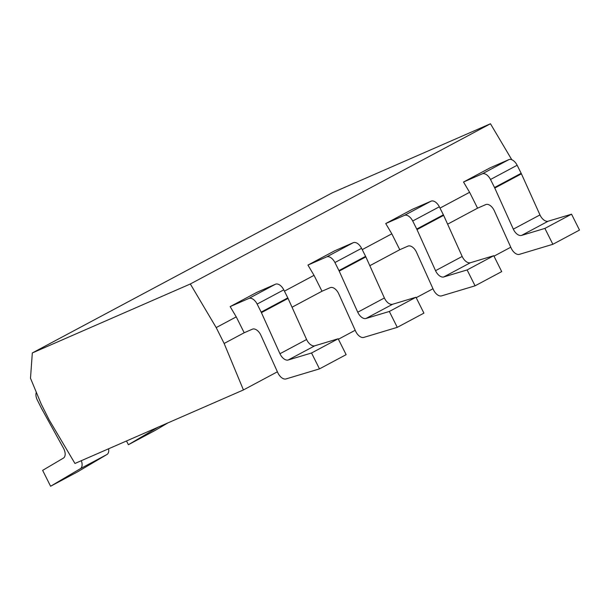<?xml version="1.0" encoding="UTF-8"?>
<svg xmlns="http://www.w3.org/2000/svg" width="610" height="610" viewBox="0 0 610 610"><rect width="100%" height="100%" fill="white"/><g stroke="black" fill="none" stroke-linecap="round" stroke-linejoin="round"><path stroke-width="0.91" d="M511.798 159.736L490.463 123.754L332.442 192.729L32.315 352.954L30.5 378.246L41.175 403.972L49.135 419.855L74.954 463.47L243.428 389.942L224.137 343.468L216.184 327.585L190.335 283.978L32.315 352.954M490.463 123.754L190.335 283.978M469.608 192.295L477.561 208.178L485.774 204.594A8.487 4.88 61.9 0 1 494.313 210.755L511.149 248.079A8.487 4.88 -118.1 0 0 519.362 254.355L552.858 244.297L544.898 228.407L521.535 235.429A8.487 4.88 61.9 0 1 513.323 229.146L494.779 188.055A8.487 4.88 61.9 0 0 494.527 187.522L490.501 179.485A8.487 4.88 -118.1 0 0 482.22 173.858L508.862 159.629L490.166 167.796L463.516 182.024L469.608 192.295L440.008 208.094M391.818 233.821L399.771 249.711L407.991 246.12A8.487 4.88 61.9 0 1 416.523 252.281L433.367 289.605A8.487 4.88 -118.1 0 0 441.579 295.88L475.068 285.823L467.115 269.94L443.745 276.955A8.487 4.88 61.9 0 1 435.54 270.68L416.988 229.581A8.487 4.88 61.9 0 0 416.737 229.047L412.711 221.011A8.487 4.88 -118.1 0 0 404.43 215.383L431.079 201.163L412.375 209.321L385.733 223.55L391.818 233.821L362.226 249.62M314.028 275.346L321.988 291.237L330.201 287.653A8.487 4.88 61.9 0 1 338.733 293.806L355.577 331.131A8.487 4.88 -118.1 0 0 363.789 337.414L397.278 327.349L389.325 311.466L365.962 318.481A8.487 4.88 61.9 0 1 357.75 312.206L339.206 271.114A8.487 4.88 61.9 0 0 338.946 270.581L334.921 262.536A8.487 4.88 -118.1 0 0 326.647 256.909L353.289 242.688L334.585 250.855L307.943 265.075L314.028 275.346L284.435 291.145M236.245 316.88L244.198 332.763L252.41 329.179A8.487 4.88 61.9 0 1 260.943 335.34L277.786 372.657A8.487 4.88 -118.1 0 0 285.998 378.94L319.487 368.882L311.535 352.992L288.172 360.007A8.487 4.88 61.9 0 1 279.959 353.731L261.415 312.64A8.487 4.88 61.9 0 0 261.164 312.106L257.138 304.07A8.487 4.88 -118.1 0 0 248.857 298.442L275.499 284.214L256.795 292.381L230.153 306.601L236.245 316.88L216.184 327.585M321.988 291.237L292.037 307.226M244.198 332.763L224.137 343.468M399.771 249.711L369.82 265.693M477.561 208.178L447.61 224.167M108.603 448.785A8.487 4.88 61.9 0 1 106.979 454.48L77.234 472.026L50.592 486.246L80.337 468.709A8.487 4.88 -118.1 0 0 81.321 460.695M275.499 284.214A8.487 4.88 61.9 0 1 283.78 289.841L287.806 297.878A8.487 4.88 -118.1 0 1 288.057 298.412L306.601 339.511A8.487 4.88 -118.1 0 0 314.813 345.786L288.172 360.007M319.487 368.882L346.137 354.654L338.176 338.771L314.813 345.786M36.333 392.291A8.487 4.88 -118.1 0 0 37.309 400.015L41.335 408.052A8.487 4.88 61.9 0 0 41.61 408.578L63.493 448.213A8.487 4.88 61.9 0 1 63.387 458.125L42.639 470.363L50.592 486.246M248.857 298.442L230.153 306.601M552.858 244.297L579.5 230.069L571.547 214.186L548.176 221.201A8.487 4.88 -118.1 0 1 539.972 214.926L521.42 173.835A8.487 4.88 -118.1 0 0 521.169 173.301L517.143 165.257A8.487 4.88 61.9 0 0 508.862 159.629M482.22 173.858L463.516 182.024M571.547 214.186L544.898 228.407M510.768 247.218L493.986 256.177M432.978 288.751L416.203 297.703M355.188 330.277L338.413 339.229M277.405 371.803L243.428 389.942M338.176 338.771L311.535 352.992M126.506 440.977L128.382 444.72L155.024 430.492L167.872 422.921M353.289 242.688A8.487 4.88 61.9 0 1 361.57 248.316L365.596 256.352A8.487 4.88 -118.1 0 1 365.847 256.886L384.392 297.977A8.487 4.88 -118.1 0 0 392.604 304.26L365.962 318.481M397.278 327.349L423.92 313.128L415.967 297.238L392.604 304.26M128.382 444.72L158.127 427.175A8.487 4.88 -118.1 0 0 158.158 427.16M326.647 256.909L307.943 265.075M415.967 297.238L389.325 311.466M475.068 285.823L501.71 271.602L493.757 255.712L470.394 262.735A8.487 4.88 -118.1 0 1 462.182 256.452L443.638 215.36A8.487 4.88 -118.1 0 0 443.378 214.827L439.353 206.79A8.487 4.88 61.9 0 0 431.079 201.163M404.43 215.383L385.733 223.55M493.757 255.712L467.115 269.94M80.337 468.709L106.979 454.48M494.779 188.055L521.42 173.835M494.527 187.522L521.169 173.301M490.501 179.485L517.143 165.257M539.972 214.926L513.323 229.146M548.176 221.201L521.535 235.429M257.138 304.07L283.78 289.841M261.164 312.106L287.806 297.878M261.415 312.64L288.057 298.412M306.601 339.511L279.959 353.731M334.921 262.536L361.57 248.316M338.946 270.581L365.596 256.352M339.206 271.114L365.847 256.886M384.392 297.977L357.75 312.206M416.988 229.581L443.638 215.36M416.737 229.047L443.378 214.827M412.711 221.011L439.353 206.79M462.182 256.452L435.54 270.68M470.394 262.735L443.745 276.955"/></g></svg>
